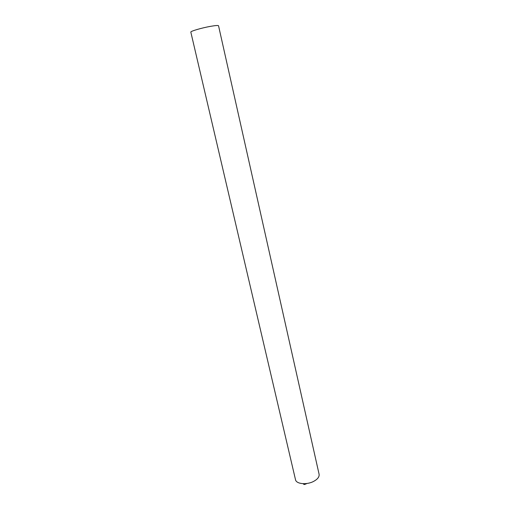 <?xml version="1.0" encoding="UTF-8"?>
<svg xmlns="http://www.w3.org/2000/svg" width="510" height="510" viewBox="0 0 510 510"><rect width="100%" height="100%" fill="white"/><g stroke="black" fill="none" stroke-linecap="round" stroke-linejoin="round"><path stroke-width="0.76" d="M319.094 474.249C319.477 476.78 317.704 479.139 313.777 481.312C306.822 485.125 296.163 484.092 295.494 479.655L190.829 32.117C190.192 31.276 201.679 27.891 210.547 26.341C215.551 25.468 218.216 25.283 218.541 25.774L319.094 474.249M306.688 483.627L304.566 484.5L303.699 484.321M303.055 483.69L304.47 484.436L306.81 483.499"/></g></svg>
